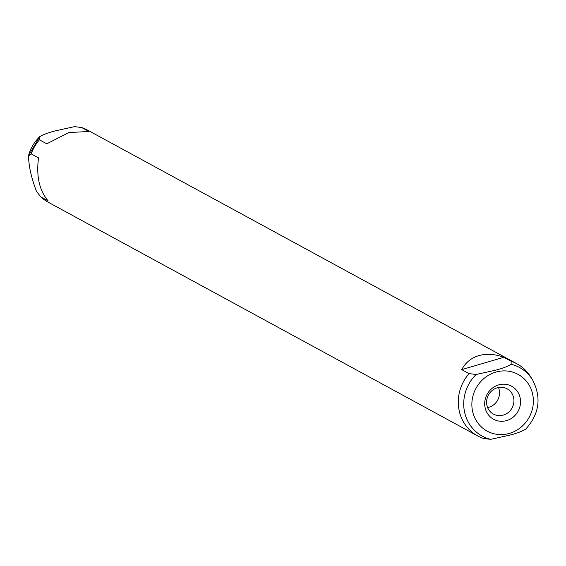 <?xml version="1.0" encoding="UTF-8"?>
<svg xmlns="http://www.w3.org/2000/svg" width="566" height="566" viewBox="0 0 566 566"><rect width="100%" height="100%" fill="white"/><g stroke="black" fill="none" stroke-linecap="round" stroke-linejoin="round"><path stroke-width="0.85" d="M503.301 415.09A14.376 13.471 -61.4 0 1 493.389 414.086A14.376 13.471 -61.4 0 1 486.732 400.098A14.376 13.471 -61.4 0 1 497.21 387.837A14.376 13.471 -61.4 0 1 507.129 388.835A14.376 13.471 -61.4 0 1 513.787 402.829A14.376 13.471 -61.4 0 1 503.301 415.09M498.505 387.526A14.376 13.471 -61.4 0 1 488.897 407.251A14.376 13.471 -61.4 0 1 487.602 407.562M506.605 420.588A18.827 17.645 -61.4 0 1 485.147 407.853A18.827 17.645 -61.4 0 1 498.632 384.901A18.827 17.645 -61.4 0 1 520.09 397.636A18.827 17.645 -61.4 0 1 506.605 420.588M495.285 370.256L476.183 374.466L469.058 373.617L461.722 369.619C465.528 362.587 471.23 357.917 478.843 355.611C486.527 353.446 494.861 354.005 503.86 357.302L511.197 361.292A41.07 38.495 -61.4 0 1 517.013 363.825A41.07 38.495 -61.4 0 1 530.696 376.857L532.564 379.899A39.047 36.599 -61.4 0 0 511.084 364.256C507.759 366.421 502.488 368.416 495.285 370.256M469.058 373.617A41.07 38.495 -61.4 0 0 477.746 435.969A41.07 38.495 -61.4 0 0 483.562 438.494L490.687 439.35L509.789 435.141C516.956 433.315 522.22 431.313 525.588 429.141L525.368 429.488C539.348 414.262 541.747 397.735 532.564 379.899M31.194 153.874L38.53 157.864C36.132 176.16 39.337 190.501 48.145 200.902L40.816 196.911L36.479 191.308C31.363 177.965 28.71 166.086 28.512 155.664A39.047 36.599 -61.4 0 1 39.556 136.859C42.882 134.701 48.152 132.699 55.362 130.859L74.457 126.65L81.582 127.506L88.919 131.496L68.896 132.529L46.78 143.814L39.443 139.823L39.776 136.512L28.3 156.067L31.194 153.874A41.07 38.495 -61.4 0 1 39.443 139.823M477.746 435.969L48.138 202.175A41.07 38.495 -61.4 0 1 40.816 196.911M81.582 127.506A41.07 38.495 -61.4 0 1 87.397 130.031L517.013 363.825M511.197 361.292L511.084 364.256M503.86 357.302L461.722 369.619M509.464 433.372A32.304 30.281 -61.4 0 1 472.631 411.51A32.304 30.281 -61.4 0 1 495.774 372.117A32.304 30.281 -61.4 0 1 532.606 393.978A32.304 30.281 -61.4 0 1 509.464 433.372M490.687 439.35A39.047 36.599 -61.4 0 1 464.644 412.402A39.047 36.599 -61.4 0 1 476.183 374.466"/></g></svg>
